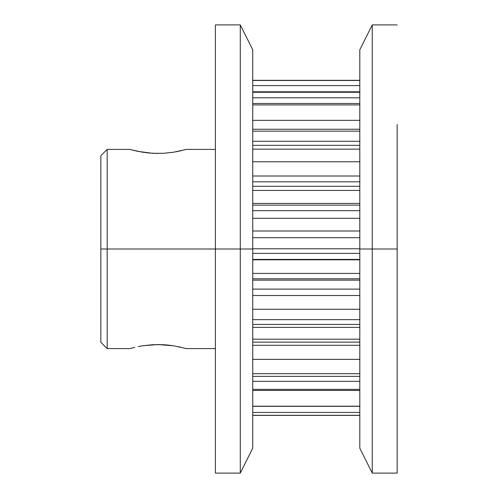 <?xml version="1.0" encoding="UTF-8"?>
<svg xmlns="http://www.w3.org/2000/svg" width="498" height="498" viewBox="0 0 498 498"><rect width="100%" height="100%" fill="white"/><g stroke="black" fill="none" stroke-linecap="round" stroke-linejoin="round"><path stroke-width="0.75" d="M359.805 249L372.255 249L372.255 473.1L372.255 249L359.805 249L359.805 49.8L372.255 24.9L372.255 473.1L359.805 448.2L359.805 49.8L359.805 249L372.255 249L372.255 24.9L372.255 249L397.155 249L397.155 473.1L397.155 124.5M397.155 249L372.255 249L397.155 249L397.155 373.5M100.845 249L107.17 249L100.845 249L100.845 342.275L100.845 155.725L100.845 249L107.17 249L107.17 149.4L129.972 149.4L132.126 149.985L129.972 149.4M142.453 345.817L152.593 344.703L163.624 344.697L173.765 345.817L186.258 348.6L173.765 345.817L158.115 344.541L167.216 344.971M134.728 347.361L130.071 348.569M143.051 345.724L158.115 344.541M185.71 149.556L173.771 152.183L163.637 153.297L152.606 153.303L138.151 151.398M173.18 152.276L163.637 153.297L152.606 153.303L142.465 152.183L132.082 149.973M132.126 149.985L138.22 151.411M107.17 211.65L107.17 348.6L107.17 249L215.385 249L107.17 249L107.17 149.4L100.845 155.725M176.441 151.716L177.22 151.566M185.188 149.699L185.517 149.605M359.805 103.478L252.735 103.478M252.735 104.91L359.805 104.91M359.805 145.335L252.735 145.335M252.735 149.151L359.805 149.151M359.805 205.12L252.735 205.12M252.735 210.66L359.805 210.66M359.805 259.421L252.735 259.421M252.735 259.825L359.805 259.825M359.805 324.422L252.735 324.422M252.735 327.36L359.805 327.36M359.805 376.376L252.735 376.376M252.735 381.337L359.805 381.337M359.805 406.312L252.735 406.312M252.735 412.437L359.805 412.437M252.735 92.255L359.805 92.255M252.735 97.807L359.805 97.807M252.735 80.458L359.805 80.458M252.735 85.588L359.805 85.588M252.735 415.276L359.805 415.276M252.735 406.187L359.805 406.187M252.735 389.368L359.805 389.368M252.735 345.295L359.805 345.295M359.805 359.351L252.735 359.351M252.735 373.693L359.805 373.693M252.735 339.182L359.805 339.182M359.805 289.126L252.735 289.126M252.735 295.513L359.805 295.513M359.805 309.27L252.735 309.27M252.735 319.635L359.805 319.635M252.735 273.408L359.805 273.408M252.735 278.793L359.805 278.793M359.805 280.144L252.735 280.144M359.805 231.01L252.735 231.01M252.735 237.689L359.805 237.689M359.805 248.77L252.735 248.77M252.735 253.37L359.805 253.37M359.805 190.423L252.735 190.423M252.735 203.414L359.805 203.414M359.805 218.311L252.735 218.311M359.805 176.006L252.735 176.006M252.735 181.82L359.805 181.82M359.805 131.148L252.735 131.148M252.735 141.295L359.805 141.295M359.805 161.782L252.735 161.782M359.805 120.342L252.735 120.342M139.789 346.284L139.01 346.434M131.042 348.301L130.713 348.395M130.513 348.451L132.126 348.015M173.777 152.183L181.502 150.639M186.159 149.431L184.104 149.985M215.385 24.9L240.285 24.9L252.735 49.8L252.735 448.2L240.285 473.1L240.285 24.9L240.285 249L252.735 249L252.735 448.2M107.17 286.35L107.17 346.764L107.17 249L215.385 249L215.385 24.9L215.385 473.1L215.385 24.9L215.385 249L240.285 249L240.285 473.1L240.285 249L252.735 249L240.285 249L240.285 24.9M240.285 373.5L240.285 249L215.385 249L240.285 249L240.285 124.5M143.331 345.68L138.189 346.596M158.115 153.459L149.014 153.029M131.049 149.699L130.208 149.468M135.904 150.913L137.485 151.255M145.864 152.674L153.471 153.347M172.899 152.32L178.041 151.404M185.181 348.301L186.022 348.532M180.326 347.087L178.745 346.745M170.366 345.326L162.759 344.653M372.255 24.9L397.155 24.9M372.255 473.1L397.155 473.1M215.385 149.4L186.258 149.4M252.735 91.806L359.805 91.806M359.805 80.321L252.735 80.321M252.735 415.369L359.805 415.369M252.735 390.426L359.805 390.426M252.735 342.126L359.805 342.126M252.735 186.296L359.805 186.296M252.735 129.243L359.805 129.243M100.845 342.275L107.17 348.6L129.972 348.6M215.385 348.6L186.258 348.6M215.385 473.1L240.285 473.1"/></g></svg>
